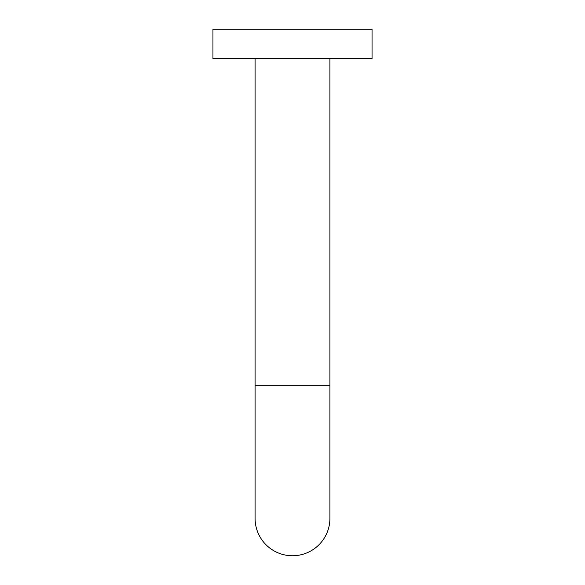 <?xml version="1.0" encoding="UTF-8"?>
<svg xmlns="http://www.w3.org/2000/svg" width="585" height="585" viewBox="0 0 585 585"><rect width="100%" height="100%" fill="white"/><g stroke="black" fill="none" stroke-linecap="round" stroke-linejoin="round"><path stroke-width="0.88" d="M292.5 58.712L372.053 58.712L372.053 29.25L212.947 29.25L212.947 58.712L292.5 58.712M255.082 58.712L255.082 518.332A37.418 37.418 0 0 0 292.5 555.75A37.418 37.418 0 0 0 329.918 518.332L329.918 58.712M255.082 385.749L329.918 385.749M255.082 518.332A37.418 37.418 0 0 0 292.5 555.75"/></g></svg>
